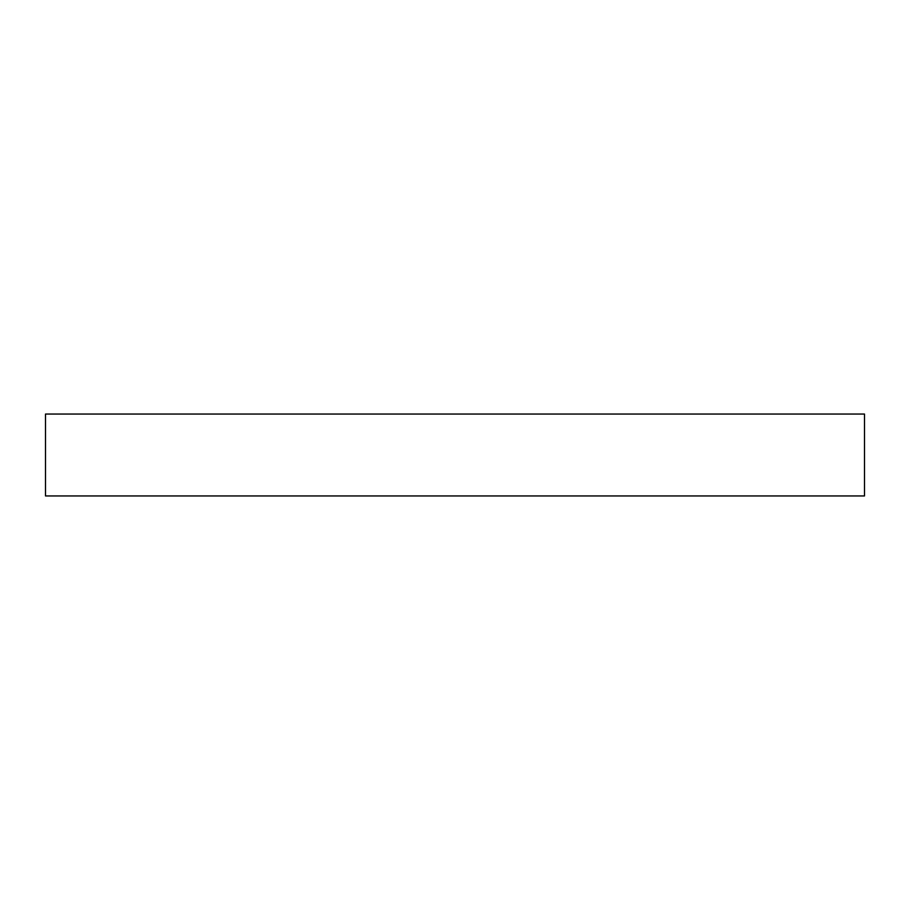 <?xml version="1.0" encoding="UTF-8"?>
<svg xmlns="http://www.w3.org/2000/svg" width="910" height="910" viewBox="0 0 910 910"><rect width="100%" height="100%" fill="white"/><g stroke="black" fill="none" stroke-linecap="round" stroke-linejoin="round"><path stroke-width="0.68" stroke-dasharray="4.55 3.41" d="M45.5 414.05L864.5 414.05M45.5 495.95L864.5 495.95"/><path stroke-width="1.36" d="M487.134 495.95L45.5 495.95L45.5 414.05L864.5 414.05L864.5 495.95L487.134 495.95"/></g></svg>
